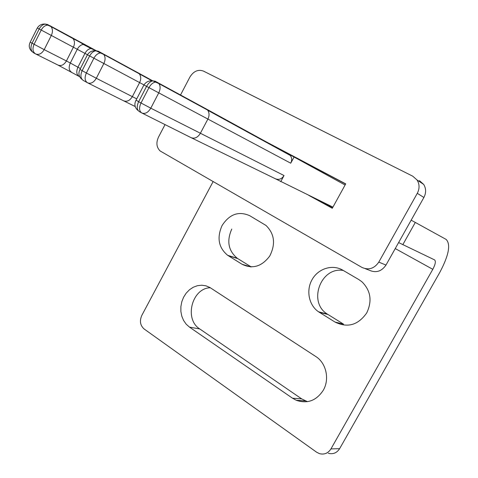 <?xml version="1.0" encoding="UTF-8"?>
<svg xmlns="http://www.w3.org/2000/svg" width="478" height="478" viewBox="0 0 478 478"><rect width="100%" height="100%" fill="white"/><g stroke="black" fill="none" stroke-linecap="round" stroke-linejoin="round"><path stroke-width="0.72" d="M165.035 124.609L158.451 137.198C155.971 142.761 156.515 147.338 160.094 150.94L361.912 267.399C368.652 270.393 374.28 268.63 378.791 262.117L417.294 193.321C419.696 188.637 419.624 184.203 417.085 180.021L412.783 176.215L203.437 71.079C198.101 69.185 193.59 71.18 189.903 77.054L180.373 95.283M242.448 129.275L345.714 183.875L332.294 208.277L308.77 195.359M365.24 268.672L369.339 270.237C375.995 273.189 381.54 271.462 385.991 265.069L423.89 197.48C426.251 192.873 426.179 188.511 423.669 184.394L419.421 180.642M332.509 207.888L316.759 199.248M251.081 134.001L345.642 184.012M358.781 279.54L361.87 281.733C370.725 290.522 372.356 300.901 366.763 312.863C358.171 325.118 347.596 328.189 335.036 322.07L318.599 311.829C308.758 305.233 305.872 290.254 312.188 279.421C318.366 268.493 332.467 264.071 342.714 270.136L358.781 279.54M315.797 356.522C326.157 362.916 329.844 379.132 323.277 390.275C316.352 400.725 307.342 404.059 296.246 400.271L292.518 398.216L189.515 327.143L186.217 324.221L183.606 320.505L181.795 316.185L180.875 311.465L180.881 306.571L181.807 301.732L183.612 297.179L186.211 293.122L189.485 289.752L193.273 287.236L197.414 285.695L201.698 285.211L205.922 285.808L209.884 287.481L315.797 356.522M222.067 225.55C229.464 214.15 238.671 210.864 249.683 215.686L265.971 225.431C274.533 233.826 275.794 244.019 269.753 256.011C261.795 266.587 252.557 269.335 242.047 264.256L227.659 255.3C218.56 247.7 216.695 237.787 222.067 225.55M213.098 181.622L141.793 315.444C139.421 320.947 140.203 325.458 144.129 328.984L316.597 452.2L319.471 453.646C324.293 454.859 328.117 453.281 330.943 448.92L432.799 269.323C435.41 264.346 436.002 261.203 434.562 259.883L398.604 242.567M332.933 207.123L275.376 178.76C278.805 180.164 281.697 179.095 284.046 175.54L150.791 108.183C148.066 112.641 145.055 114.23 141.757 112.945C139.146 111.099 138.895 107.783 141.01 102.991L138.632 101.689C136.523 106.469 136.78 109.785 139.397 111.637L141.464 112.784M87.856 82.957L123.503 100.756C126.867 102.053 129.813 100.679 132.34 96.646L96.317 78.267C93.724 82.557 90.784 84.056 87.504 82.784C84.767 80.884 84.391 77.621 86.363 72.997L82.15 70.678C80.184 75.291 80.573 78.553 83.315 80.453L87.199 82.61M94.351 50.686L98.235 51.188L137.963 72.752L139.349 73.875C141.082 76.432 141.171 79.336 139.606 82.586L132.34 96.646L136.726 98.868M142.115 113.125L190.985 137.61C194.528 138.99 197.623 137.616 200.27 133.482L207.888 119.064L146.573 86.363L138.632 101.689L136.069 100.147M280.711 181.694L284.046 175.54M345.092 185.004L294.078 157.017L290.726 163.201C292.118 160.321 291.962 157.74 290.277 155.458L288.676 154.161L294.078 157.017M330.943 448.92L339.637 448.663L439.766 272.46C448.8 255.407 450.927 244.395 446.153 239.418L411.17 220.167M276.708 148.031L277.987 148.509M151.114 80.758L155.183 81.218L206.12 108.894L207.757 110.281C209.424 112.945 209.472 115.873 207.888 119.064L290.726 163.201M339.637 448.663C336.859 452.941 333.088 454.488 328.332 453.299M343.3 270.482C320.78 266.419 307.665 302.132 327.263 314.04L343.491 324.12L335.036 322.07M210.344 287.75C191.929 288.043 183.899 319.19 199.762 328.948L301.654 398.873L307.491 401.675M231.77 229.064C226.476 241.085 228.341 250.842 237.351 258.335L251.213 266.933M78.786 76.235L57.94 65.044C61.178 66.317 64.004 64.954 66.418 60.963L44.191 49.646C41.717 53.763 38.843 55.185 35.569 53.906C32.731 51.965 32.235 48.762 34.081 44.293L41.222 30.054L37.314 27.963L30.245 42.088M143.962 84.905L87.444 54.755L79.999 69.388M417.294 193.321L423.89 197.48M378.791 262.117L385.991 265.069M275.376 178.76L191.469 137.843M135.184 106.522L123.904 100.954M57.94 65.044L35.91 54.074M35.253 53.727L33.568 52.789C30.723 50.847 30.228 47.645 32.068 43.187L30.216 42.142C28.459 45.864 29.128 49.073 32.223 51.773M71.485 72.184C68.88 70.38 68.485 67.326 70.308 63.024L66.418 60.963L73.385 47.208L51.331 35.45L44.191 49.646L32.068 43.187L39.226 28.907C40.809 26.021 42.853 24.414 45.35 24.073C41.867 23.78 39.184 25.077 37.314 27.969M79.677 76.671L79.061 76.384C76.468 74.586 76.092 71.527 77.932 67.201L70.308 63.024L77.275 49.282L73.385 47.208C74.927 43.773 74.801 40.899 73.009 38.581L50.985 26.589C52.795 28.955 52.909 31.907 51.331 35.45L41.222 30.054C42.805 27.132 44.86 25.495 47.388 25.149L49.766 25.627L96.299 50.734M402.805 244.7L415.316 222.419M432.799 269.323L395.246 248.566M47.734 24.557L50.985 26.589L45.35 24.073L47.734 24.557L43.904 24.014M137.963 72.752L152.763 80.842M206.12 108.894L288.676 154.161M80.424 68.551L77.932 67.201L84.953 53.387L77.275 49.282C78.882 46.36 80.902 44.753 83.339 44.466C81.003 42.679 80.053 42.273 73.009 38.581L71.796 37.637M98.235 51.188L95.899 50.764C93.419 51.176 91.346 52.879 89.685 55.872L82.15 70.678L79.969 69.447C78.105 73.283 78.756 76.588 81.923 79.366M86.363 72.997L93.933 58.143C95.6 55.143 97.673 53.428 100.153 53.01L102.489 53.428L103.762 54.468C105.483 56.882 105.513 59.899 103.851 63.526L96.317 78.267L86.363 72.997M141.01 102.991L149.005 87.57C150.755 84.451 152.852 82.634 155.302 82.126L157.579 82.479L158.917 83.62C160.548 86.088 160.494 89.171 158.756 92.869L150.791 108.183L141.01 102.991M155.183 81.218L152.906 80.86C150.433 81.374 148.317 83.208 146.573 86.363L143.932 84.953L136.027 100.219C134.049 104.156 134.677 107.562 137.915 110.436M175.653 92.433L174.171 91.913M173.448 91.394L172.689 91.107M93.025 48.947L94.291 49.945L91.035 48.529L93.025 48.947M87.456 54.731L84.953 53.387C86.572 50.447 88.597 48.822 91.035 48.529L83.339 44.466L85.341 44.896M327.95 314.488L319.298 312.283M199.762 328.948L189.515 327.143M292.518 398.216L301.654 398.873M237.823 258.64L228.131 255.605M242.047 264.256L250.789 266.921M417.085 180.021L423.669 184.394M151.962 80.764L139.349 73.875M290.277 155.458L207.757 110.281M207.595 110.083L158.917 83.62L152.906 80.86C149.076 80.453 146.083 81.816 143.932 84.953M139.283 73.797L103.762 54.468L95.899 50.764C92.26 50.423 89.44 51.755 87.438 54.761M95.761 50.746L95.409 50.554M327.263 314.04L318.599 311.829M305.334 400.899L296.246 400.271M227.659 255.3L237.351 258.335"/></g></svg>

